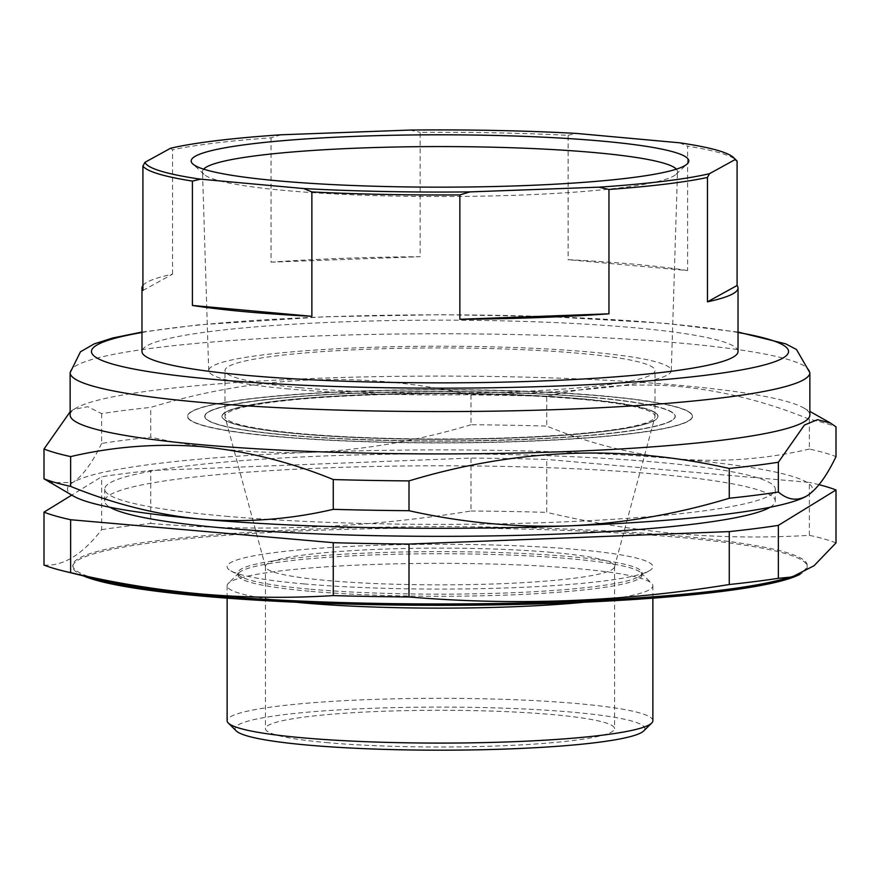 <?xml version="1.0" encoding="UTF-8"?>
<svg xmlns="http://www.w3.org/2000/svg" width="880" height="880" viewBox="0 0 880 880"><rect width="100%" height="100%" fill="white"/><g stroke="black" fill="none" stroke-linecap="round" stroke-linejoin="round"><path stroke-width="0.66" stroke-dasharray="4.4 3.3" d="M738.023 351.505A298.023 31.35 0 0 0 634.821 327.778A298.023 31.35 0 0 0 315.986 322.993A298.023 31.35 0 0 0 141.977 351.505M687.599 270.545A298.023 31.35 -0 0 0 634.821 264.264A298.023 31.35 -0 0 0 568.128 259.688L687.599 270.545L687.599 146.179A298.023 31.35 180 0 1 736.351 160.314M203.61 169.147A237.501 24.981 -0 0 0 202.499 171.644A237.501 24.981 -0 0 0 204.006 174.372A237.501 24.981 -0 0 0 284.746 190.465A237.501 24.981 -0 0 0 526.493 194.832A237.501 24.981 -0 0 0 675.994 174.372A237.501 24.981 -0 0 0 677.501 171.644A237.501 24.981 -0 0 0 676.39 169.147M288.816 388.971A231.286 24.332 180 0 1 208.714 370.634A231.286 24.332 180 0 1 343.409 348.447A231.286 24.332 180 0 1 591.184 352.143A231.286 24.332 180 0 1 671.286 370.634A231.286 24.332 180 0 1 535.898 392.7A231.286 24.332 180 0 1 288.816 388.971M577.39 398.992A215.006 22.616 0 0 0 348.656 395.912A215.006 22.616 0 0 0 224.994 416.383A215.006 22.616 0 0 0 225.082 417.032A215.006 22.616 0 0 0 299.453 433.499A215.006 22.616 0 0 0 302.61 433.785A215.006 22.616 0 0 0 528.572 436.997A215.006 22.616 0 0 0 654.918 417.032A215.006 22.616 0 0 0 655.006 416.383A215.006 22.616 0 0 0 580.547 399.267A215.006 22.616 0 0 0 577.39 398.992M299.453 387.673A215.006 22.616 180 0 1 224.994 370.557A215.006 22.616 180 0 1 350.537 349.987A215.006 22.616 180 0 1 580.547 353.441A215.006 22.616 180 0 1 655.006 370.557A215.006 22.616 180 0 1 529.463 391.127A215.006 22.616 180 0 1 299.453 387.673M551.54 552.365A174.559 18.359 0 0 0 365.838 549.868A174.559 18.359 0 0 0 265.441 566.489A174.559 18.359 0 0 0 265.518 567.017A174.559 18.359 0 0 0 328.46 580.624A174.559 18.359 0 0 0 511.907 583.231A174.559 18.359 0 0 0 614.482 567.017A174.559 18.359 0 0 0 614.559 566.489A174.559 18.359 0 0 0 551.54 552.365M310.871 591.36A202.081 21.263 0 0 0 525.855 594.253A202.081 21.263 0 0 0 642.081 575.003A202.081 21.263 0 0 0 640.948 572.759A202.081 21.263 0 0 0 569.129 558.646A202.081 21.263 0 0 0 363.957 555.302A202.081 21.263 0 0 0 239.052 572.759A202.081 21.263 0 0 0 237.919 575.003A202.081 21.263 0 0 0 310.871 591.36M584.177 602.217A212.872 22.396 0 0 0 652.872 585.739A212.872 22.396 0 0 0 651.684 583.374A212.872 22.396 0 0 0 576.026 568.513A212.872 22.396 0 0 0 359.898 564.993A212.872 22.396 0 0 0 228.316 583.374A212.872 22.396 0 0 0 227.128 585.739A212.872 22.396 0 0 0 295.823 602.217M310.871 589.237A202.081 21.263 0 0 0 638.66 576.785A202.081 21.263 0 0 0 642.081 572.891A202.081 21.263 0 0 0 569.129 556.534A202.081 21.263 0 0 0 354.145 553.641A202.081 21.263 0 0 0 237.919 572.891A202.081 21.263 0 0 0 241.34 576.785A202.081 21.263 0 0 0 310.871 589.237M303.974 583.913A212.872 22.396 0 0 0 649.264 570.79A212.872 22.396 0 0 0 576.026 549.461A212.872 22.396 0 0 0 332.211 547.371A212.872 22.396 0 0 0 230.736 570.79A212.872 22.396 0 0 0 303.974 583.913M236.258 730.917A204.886 21.56 180 0 1 343.255 709.632A204.886 21.56 180 0 1 570.933 712.052A204.886 21.56 180 0 1 643.742 730.917M652.872 720.698A212.872 22.396 0 0 0 576.026 703.472A212.872 22.396 0 0 0 349.558 700.425A212.872 22.396 0 0 0 227.128 720.698M102.63 580.58A367.202 38.632 180 0 1 72.798 565.334A367.202 38.632 180 0 1 283.998 530.354A367.202 38.632 180 0 1 674.652 535.612A367.202 38.632 180 0 1 807.202 565.334A367.202 38.632 180 0 1 777.37 580.58M83.248 575.839A367.202 38.632 180 0 1 72.798 566.687A367.202 38.632 180 0 1 283.998 531.718A367.202 38.632 180 0 1 674.652 536.976A367.202 38.632 180 0 1 807.202 566.687A367.202 38.632 180 0 1 800.118 574.244M836 542.905A409.783 43.109 180 0 0 809.369 535.315C765.71 537.988 721.941 537.471 678.051 533.764C634.326 529.826 590.557 522.687 546.744 512.369L546.744 459.437A409.783 43.109 0 0 0 470.998 458.073L150.744 470.525A409.783 43.109 0 0 0 101.64 476.74L71.72 495.121M328.46 742.753A174.559 18.359 180 0 1 265.441 728.629A174.559 18.359 180 0 1 365.838 712.008A174.559 18.359 180 0 1 551.54 714.505A174.559 18.359 180 0 1 614.559 728.629A174.559 18.359 180 0 1 514.162 745.25A174.559 18.359 180 0 1 328.46 742.753M770.022 507.287A335.28 35.277 0 0 0 775.28 501.061A335.28 35.277 0 0 0 654.247 473.935A335.28 35.277 0 0 0 297.561 469.128A335.28 35.277 0 0 0 104.72 501.061A335.28 35.277 0 0 0 109.978 507.287M225.753 516.23A335.28 35.277 0 0 0 582.439 521.037A335.28 35.277 0 0 0 775.28 489.104A335.28 35.277 0 0 0 654.247 461.967A335.28 35.277 0 0 0 297.561 457.171A335.28 35.277 0 0 0 104.72 489.104A335.28 35.277 0 0 0 225.753 516.23M70.136 415.008A369.864 38.907 180 0 1 76.395 407.88A369.864 38.907 180 0 1 676.357 385.077A369.864 38.907 180 0 1 803.605 407.88A369.864 38.907 180 0 1 809.864 415.008M70.136 411.763L73.744 409.376L87.791 406.703L101.64 413.611A409.783 43.109 180 0 1 150.744 407.396C256.905 375.012 363.649 370.854 470.998 394.944A409.783 43.109 180 0 1 546.744 396.308C590.128 386.177 633.908 382.877 678.051 386.397C722.469 390.665 766.238 401.621 809.369 419.254A409.783 43.109 180 0 1 836 426.844M809.369 419.254L809.369 449.042A409.783 43.109 180 0 1 836 456.632M809.369 449.042C766.238 459.14 722.469 462.451 678.051 458.953C633.908 454.762 590.139 443.806 546.744 426.096L546.744 396.308M470.998 394.944L470.998 424.732A409.783 43.109 180 0 1 546.744 426.096M470.998 424.732C418.187 440.693 364.815 449.9 310.871 452.342C256.817 454.069 203.445 449.02 150.744 437.173L150.744 407.396M101.64 413.611L101.64 443.399A409.783 43.109 180 0 1 150.744 437.173M101.64 443.399C92.136 463.144 82.522 476.179 72.82 482.482L49.588 482.625M73.777 496.287A372.526 39.193 180 0 1 72.82 482.482A372.526 39.193 180 0 1 310.871 452.342A372.526 39.193 180 0 1 678.051 458.953A372.526 39.193 180 0 1 807.18 495.715A372.526 39.193 180 0 1 806.366 496.199M809.369 535.315L809.369 482.394L546.744 459.437M819.027 484.682A409.783 43.109 0 0 0 809.369 482.394M44 565.07C63.217 566.412 82.423 554.609 101.64 529.672L101.64 476.74M101.64 529.672A409.783 43.109 180 0 1 150.744 523.446L150.744 470.525M150.744 523.446C257.499 532.444 364.243 528.297 470.998 510.994L470.998 458.073M470.998 510.994A409.783 43.109 180 0 1 546.744 512.369M170.533 148.258L172.546 149.798A298.023 31.35 180 0 1 271.04 137.797L281.171 134.783M679.47 142.791L687.599 146.179M142.912 290.477L172.546 274.164A298.023 31.35 -0 0 0 142.912 285.516M172.546 274.164L172.546 149.798M271.04 137.797L271.04 262.163A298.023 31.35 180 0 1 420.145 256.707L420.145 132.341A298.023 31.35 180 0 1 568.128 135.322L568.128 259.688M410.014 130.064L420.145 132.341M568.128 135.322L576.246 133.408M271.04 262.163L420.145 256.707M582.406 399.047A217.844 22.913 180 0 1 657.437 417.791A217.844 22.913 180 0 1 524.546 437.503A217.844 22.913 180 0 1 297.594 433.73A217.844 22.913 180 0 1 222.563 417.791A217.844 22.913 180 0 1 343.343 395.846A217.844 22.913 180 0 1 582.406 399.047M582.483 398.827A217.965 22.935 180 0 1 657.558 414.777A217.965 22.935 180 0 1 657.558 417.571A217.965 22.935 180 0 1 524.601 437.305A217.965 22.935 180 0 1 297.517 433.532A217.965 22.935 180 0 1 222.442 417.571A217.965 22.935 180 0 1 222.442 414.777A217.965 22.935 180 0 1 355.399 395.043A217.965 22.935 180 0 1 582.483 398.827M582.56 399.025A218.086 22.946 0 0 0 355.355 395.241A218.086 22.946 0 0 0 222.321 414.986A218.086 22.946 0 0 0 297.44 433.752A218.086 22.946 0 0 0 536.767 436.942A218.086 22.946 0 0 0 657.679 414.986A218.086 22.946 0 0 0 582.56 399.025M605.055 396.286A252.494 26.565 0 0 0 342.001 391.908A252.494 26.565 0 0 0 187.979 414.766A252.494 26.565 0 0 0 274.945 436.491A252.494 26.565 0 0 0 552.035 440.187A252.494 26.565 0 0 0 692.021 414.766A252.494 26.565 0 0 0 605.055 396.286M275.022 436.271A252.373 26.554 180 0 1 188.1 417.791A252.373 26.554 180 0 1 188.1 414.557A252.373 26.554 180 0 1 342.045 391.71A252.373 26.554 180 0 1 604.978 396.077A252.373 26.554 180 0 1 691.9 414.557A252.373 26.554 180 0 1 691.9 417.791A252.373 26.554 180 0 1 537.955 440.638A252.373 26.554 180 0 1 275.022 436.271M604.901 396.308A252.252 26.532 180 0 1 691.779 418.011A252.252 26.532 180 0 1 537.911 440.847A252.252 26.532 180 0 1 275.099 436.469A252.252 26.532 180 0 1 188.221 418.011A252.252 26.532 180 0 1 328.075 392.601A252.252 26.532 180 0 1 604.901 396.308M593.813 397.65A235.29 24.75 0 0 0 348.678 393.569A235.29 24.75 0 0 0 205.15 414.876A235.29 24.75 0 0 0 286.187 435.116A235.29 24.75 0 0 0 544.401 438.57A235.29 24.75 0 0 0 674.85 414.876A235.29 24.75 0 0 0 593.813 397.65M286.275 434.896A235.169 24.739 180 0 1 205.271 417.681A235.169 24.739 180 0 1 205.271 414.667A235.169 24.739 180 0 1 348.722 393.371A235.169 24.739 180 0 1 593.725 397.452A235.169 24.739 180 0 1 674.729 414.667A235.169 24.739 180 0 1 674.729 417.681A235.169 24.739 180 0 1 531.278 438.977A235.169 24.739 180 0 1 286.275 434.896M593.648 397.672A235.048 24.728 180 0 1 674.608 417.901A235.048 24.728 180 0 1 531.234 439.175A235.048 24.728 180 0 1 286.352 435.094A235.048 24.728 180 0 1 205.392 417.901A235.048 24.728 180 0 1 335.709 394.229A235.048 24.728 180 0 1 593.648 397.672M70.136 372.669A369.864 38.907 180 0 1 282.865 337.447A369.864 38.907 180 0 1 676.357 342.738A369.864 38.907 180 0 1 809.864 372.669M141.977 332.486A348.579 36.674 180 0 1 662.75 323.29A348.579 36.674 180 0 1 738.023 332.486M204.006 174.372L192.764 163.922M208.714 370.634L202.499 171.644M224.994 416.383L224.994 370.557M265.518 567.017L225.082 417.032M640.948 572.759L651.684 583.374M642.081 575.003L642.081 572.891M638.66 576.785L649.264 570.79M807.202 565.334L807.202 566.687M652.872 585.739L652.872 598.169M265.441 566.489L265.441 728.629M775.28 501.061L775.28 489.104M738.023 332.057L664.598 323.257L543.862 316.371L440.715 314.71L325.237 316.745L198.462 324.841L141.977 332.057M803.605 407.88L809.864 411.411M76.395 407.88L73.744 409.376M104.72 501.061L104.72 489.104M614.559 566.489L614.559 728.629M227.128 585.739L227.128 598.169M72.798 565.334L72.798 566.687M241.34 576.785L230.736 570.79M237.919 575.003L237.919 572.891M239.052 572.759L228.316 583.374M614.482 567.017L654.918 417.032M655.006 416.383L655.006 370.557M671.286 370.634L677.501 171.644M675.994 174.372L687.236 163.922"/><path stroke-width="1.32" d="M142.912 285.516A298.023 31.35 -0 0 0 141.977 287.991L141.977 351.505A298.023 31.35 0 0 0 245.179 375.232A298.023 31.35 0 0 0 564.014 380.017A298.023 31.35 0 0 0 738.023 351.505L738.023 287.991A298.023 31.35 180 0 1 707.454 301.829L707.454 177.463A298.023 31.35 180 0 1 608.96 189.453L608.96 313.819L459.855 319.275A298.023 31.35 -0 0 0 608.96 313.819M737.088 161.15L735.075 159.61A295.361 31.075 -0 0 0 733.7 157.696L736.351 160.314A298.023 31.35 180 0 1 737.088 161.15L737.088 285.516A298.023 31.35 180 0 1 738.023 287.991M459.855 319.275L459.855 194.909A298.023 31.35 180 0 1 311.872 191.928L311.872 316.305A298.023 31.35 180 0 1 245.179 311.718A298.023 31.35 180 0 1 192.401 305.448L192.401 181.082A298.023 31.35 180 0 1 142.912 166.111L144.925 162.349A295.361 31.075 -0 0 0 200.53 179.168L192.401 181.082M277.343 180.785A248.82 26.18 180 0 1 192.764 163.922A248.82 26.18 180 0 1 323.873 137.83A248.82 26.18 180 0 1 602.657 141.174A248.82 26.18 180 0 1 687.236 163.922A248.82 26.18 180 0 1 530.618 185.361A248.82 26.18 180 0 1 277.343 180.785M676.39 169.147A237.501 24.981 -0 0 0 595.254 152.647A237.501 24.981 -0 0 0 351.714 148.368A237.501 24.981 -0 0 0 203.61 169.147M295.823 602.217A212.872 22.396 0 0 0 303.974 602.965A212.872 22.396 0 0 0 584.177 602.217M651.684 723.063L643.742 730.917A204.886 21.56 180 0 1 517.099 748.605A204.886 21.56 180 0 1 309.067 745.206A204.886 21.56 180 0 1 236.258 730.917L228.316 723.063A212.872 22.396 0 0 0 303.974 737.924A212.872 22.396 0 0 0 520.102 741.444A212.872 22.396 0 0 0 651.684 723.063A212.872 22.396 0 0 0 652.872 720.698L652.872 598.169M70.631 519.728L70.631 572.649C114.455 582.978 158.224 590.106 201.949 594.055C245.828 597.762 289.597 598.279 333.256 595.606A409.783 43.109 180 0 0 409.002 596.97C515.757 605.968 622.501 601.81 729.256 584.518A409.783 43.109 180 0 0 778.36 578.303L792.044 576.994L777.37 580.58A367.202 38.632 180 0 1 205.348 595.045A367.202 38.632 180 0 1 102.63 580.58L63.514 571.01A409.783 43.109 180 0 1 44 565.07L44 512.149A409.783 43.109 0 0 0 70.631 519.728L333.256 542.685A409.783 43.109 0 0 0 409.002 544.049L729.256 531.597A409.783 43.109 0 0 0 778.36 525.382L836 489.973A409.783 43.109 0 0 0 819.027 484.682M800.118 574.244A367.202 38.632 180 0 1 205.348 596.398A367.202 38.632 180 0 1 83.248 575.839M792.044 576.994L814.022 565.741L836 542.905L836 489.973M109.978 507.287A335.28 35.277 0 0 0 225.753 528.198A335.28 35.277 0 0 0 770.022 507.287M809.864 415.008A369.864 38.907 180 0 1 597.135 450.23A369.864 38.907 180 0 1 203.643 444.939A369.864 38.907 180 0 1 70.136 415.008L70.136 372.669A369.864 38.907 180 0 0 203.643 402.6A369.864 38.907 180 0 0 597.135 407.891A369.864 38.907 180 0 0 809.864 372.669L809.864 415.008M333.256 479.545C290.136 461.912 246.356 450.956 201.949 446.688C157.795 443.168 114.026 446.468 70.631 456.599L70.631 486.387A409.783 43.109 180 0 1 44 478.797L73.777 496.287A372.526 39.193 180 0 0 201.949 519.244C246.367 522.742 290.136 519.431 333.256 509.333L333.256 479.545A409.783 43.109 180 0 0 409.002 480.909L409.002 510.697A409.783 43.109 180 0 1 333.256 509.333M778.36 462.242L778.36 492.03C787.864 500.104 797.478 501.336 807.18 495.715C816.915 489.379 826.518 476.344 836 456.632L836 426.844L830.412 423.016L817.487 419.683L804.441 425.04L778.36 462.242A409.783 43.109 180 0 1 729.256 468.457C623.095 444.334 516.351 448.481 409.002 480.909M409.002 510.697C461.813 522.555 515.185 527.615 569.129 525.866C623.183 523.391 676.555 514.184 729.256 498.245L729.256 468.457M778.36 492.03A409.783 43.109 180 0 1 729.256 498.245M806.366 496.199A372.526 39.193 180 0 1 806.223 496.287L807.18 495.715M70.631 456.599A409.783 43.109 180 0 1 44 449.009L44 478.797M44 449.009L70.136 411.763M70.631 486.387C114.026 504.097 157.795 515.053 201.949 519.244A372.526 39.193 180 0 0 569.129 525.866A372.526 39.193 180 0 0 806.223 496.287L806.256 496.265M227.128 598.169L227.128 720.698A212.872 22.396 0 0 0 228.316 723.063M778.36 578.303L778.36 525.382M729.256 584.518L729.256 531.597M409.002 596.97L409.002 544.049M333.256 595.606L333.256 542.685M70.631 572.649A409.783 43.109 180 0 1 63.514 571.01M71.72 495.121L44 512.149M733.7 157.696A295.361 31.075 -0 0 0 679.47 142.791L576.246 133.408A295.361 31.075 -0 0 0 410.014 130.064L281.171 134.783A295.361 31.075 -0 0 0 170.533 148.258L144.925 162.349M608.96 189.453L598.829 187.176A295.361 31.075 -0 0 0 709.467 173.701L707.454 177.463M311.872 191.928L303.754 188.551A295.361 31.075 -0 0 0 469.986 191.895L459.855 194.909M303.754 188.551L200.53 179.168M598.829 187.176L469.986 191.895M735.075 159.61L709.467 173.701M142.912 166.111L142.912 290.477A298.023 31.35 -0 0 1 141.977 287.991M311.872 316.305L192.401 305.448M737.088 285.516L707.454 301.829M738.023 332.486A348.579 36.674 180 0 1 667.601 379.28A348.579 36.674 180 0 1 217.25 379.709A348.579 36.674 180 0 1 141.977 332.486M809.864 372.669L796.444 349.459L785.631 343.827L738.023 332.057M809.864 411.411L830.412 423.016M141.977 332.057L112.904 337.953L94.138 343.915L80.487 351.769L70.136 372.669"/></g></svg>
